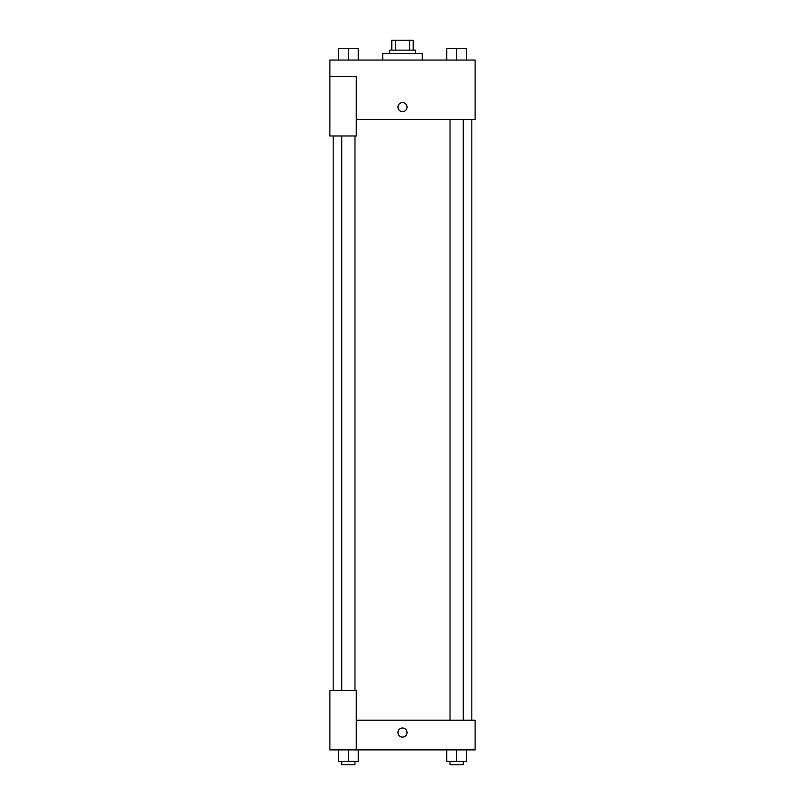 <?xml version="1.0" encoding="UTF-8"?>
<svg xmlns="http://www.w3.org/2000/svg" width="805" height="805" viewBox="0 0 805 805"><rect width="100%" height="100%" fill="white"/><g stroke="black" fill="none" stroke-linecap="round" stroke-linejoin="round"><path stroke-width="1.21" d="M395.557 50.152L395.557 40.25L391.773 40.25L391.773 50.152L391.773 40.25M395.557 40.25L413.227 40.25L413.227 50.152M409.443 50.152L409.443 40.25M389.298 53.452L389.298 50.152L415.702 50.152L415.702 53.452M422.303 60.053L422.303 53.452L382.697 53.452L382.697 60.053M329.889 76.556L329.889 135.975L356.293 135.975L356.293 76.556L329.889 76.556L329.889 60.053L475.111 60.053L475.111 119.462L356.293 119.462M397.962 107.095A4.538 4.538 0 0 1 404.774 103.161A4.538 4.538 0 0 1 404.774 111.02A4.538 4.538 0 0 1 397.962 107.095M356.293 720.193L475.111 720.193L475.111 749.898L329.889 749.898L329.889 690.489L356.293 690.489L356.293 749.898M397.962 732.57A4.538 4.538 0 0 1 404.774 728.636A4.538 4.538 0 0 1 404.774 736.495A4.538 4.538 0 0 1 397.962 732.57M446.725 749.898L446.725 761.45L466.538 761.45L466.538 749.898L466.538 761.45M456.626 761.45L456.626 749.898M463.237 761.45L463.237 764.75L450.025 764.75L450.025 761.45M338.462 749.898L338.462 761.45L358.275 761.45L358.275 749.898L358.275 761.45M348.374 761.45L348.374 749.898M354.975 761.45L354.975 764.75L341.763 764.75L341.763 761.45M446.725 60.053L446.725 48.501L466.538 48.501L466.538 60.053L466.538 48.501M456.626 60.053L456.626 48.501M463.237 48.501L450.025 48.501M338.462 60.053L338.462 48.501L358.275 48.501L358.275 60.053L358.275 48.501M348.374 60.053L348.374 48.501M354.975 48.501L341.763 48.501M471.811 720.193L471.811 119.462M333.19 690.489L333.19 135.975M450.025 119.462L450.025 720.193M463.237 119.462L463.237 720.193M354.975 690.489L354.975 135.975M341.763 690.489L341.763 135.975"/></g></svg>
